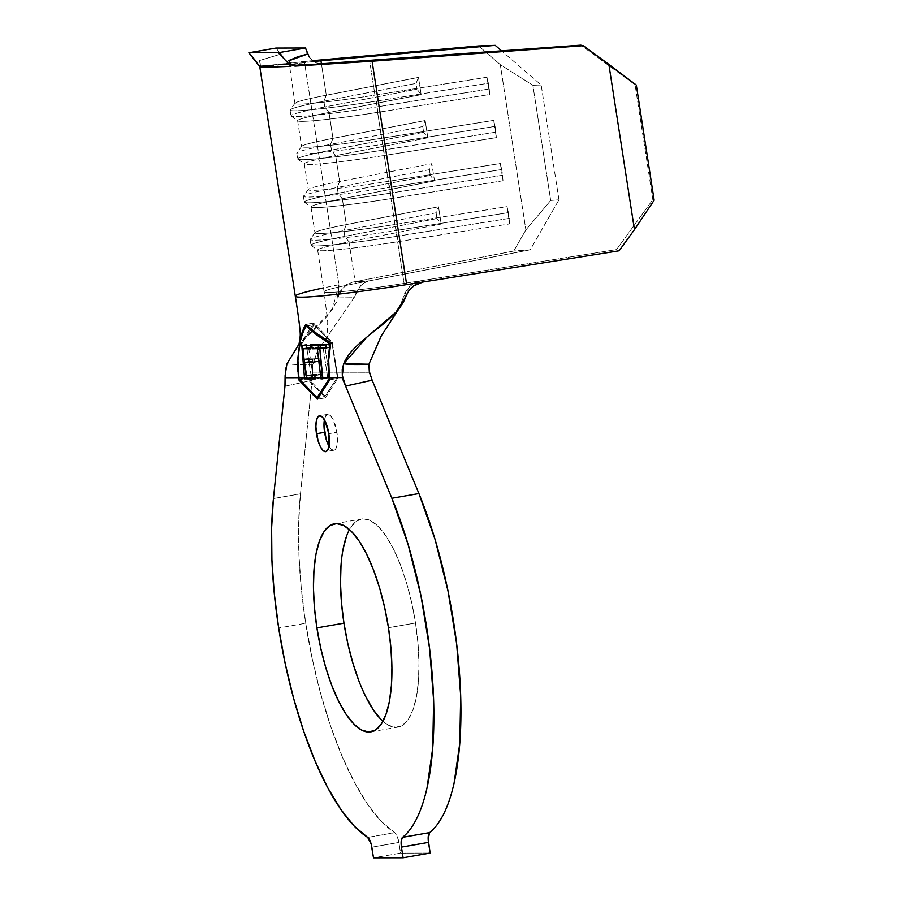 <?xml version="1.0" encoding="UTF-8"?>
<svg xmlns="http://www.w3.org/2000/svg" width="903" height="903" viewBox="0 0 903 903"><rect width="100%" height="100%" fill="white"/><g stroke="black" fill="none" stroke-linecap="round" stroke-linejoin="round"><path stroke-width="0.68" stroke-dasharray="4.51 3.39" d="M329.008 446.229A18.207 6.084 -99.9 0 0 333.884 450.247A18.207 6.084 -99.9 0 0 336.921 432.289L328.805 433.711L336.921 432.289A18.207 6.084 -99.9 0 0 327.62 414.364A18.207 6.084 -99.9 0 0 324.391 419.805M380.953 719.398L388.583 725.312L395.875 727.299L402.546 725.278L408.337 719.341L413.032 709.69L416.441 696.721L418.45 680.907L418.969 662.881L417.976 643.331L415.515 622.991L388.459 627.72L415.515 622.991A105.617 35.319 -99.9 0 0 361.572 519.033A105.617 35.319 -99.9 0 0 349.472 529.576M312.133 380.332L300.485 493.828L273.44 498.558L300.485 493.828A218.526 73.075 -99.9 0 0 305.711 623.251L278.666 627.98L305.711 623.251A218.526 73.075 -99.9 0 0 394.735 832.679L367.679 837.408L394.735 832.679L381.292 821.38L367.803 804.584L354.653 782.766L342.192 756.522L330.769 726.588L320.7 693.775L312.269 659.009L305.711 623.251L301.32 588.711L298.949 555.052L298.679 523.153L300.485 493.828L312.133 380.332L284.964 386.236L312.133 380.332L312.878 373.007L369.135 372.871L372.16 380.197L369.135 372.871L342.068 372.928L312.878 373.007L312.133 380.332L312.844 364.349L317.54 350.906L354.382 297.177L357.148 290.585L361.234 285.246L366.471 281.747M300.631 340.104L299.706 343.829L301.941 343.445L314.086 324.617L332.044 343.366L337.316 377.409L325.17 396.236L307.212 377.488L301.941 343.445L307.212 377.488L325.17 396.236L318.466 397.41L325.17 396.236L337.316 377.409L332.044 343.366L314.086 324.617L301.941 343.445L299.706 343.829M320.971 60.806L289.366 64.395L261.091 66.201L312.517 60.682L304.367 61.404L338.952 284.784L336.582 302.11L326.322 317.314L298.046 345.657M294.954 103.427A74.294 4.018 -8.8 0 0 374.937 95.108L486.977 77.252L488.376 83.245L376.348 101.091L488.376 83.245L489.268 88.991L377.24 106.847L376.348 101.091A80.13 4.334 171.2 0 1 290.077 110.076A80.13 4.334 171.2 0 1 323.884 101.215L326.299 95.221L418.484 77.421L421.159 94.668L328.974 112.469L332.97 138.351A74.294 4.018 -8.8 0 0 301.625 146.557A74.294 4.018 -8.8 0 0 381.619 138.238L377.612 112.356A74.294 4.018 171.2 0 1 297.618 120.686A74.294 4.018 171.2 0 1 328.974 112.469L332.97 138.351L425.166 120.539L427.83 137.798L335.645 155.598L339.652 181.48A74.294 4.018 -8.8 0 0 308.307 189.686A74.294 4.018 -8.8 0 0 388.29 181.356L384.283 155.485A74.294 4.018 171.2 0 1 304.3 163.804A74.294 4.018 171.2 0 1 335.645 155.598L339.652 181.48L431.837 163.669L434.512 180.927L342.327 198.728L346.323 224.599A74.294 4.018 -8.8 0 0 314.978 232.816A74.294 4.018 -8.8 0 0 394.972 224.486L390.965 198.615A74.294 4.018 171.2 0 1 310.971 206.934A74.294 4.018 171.2 0 1 342.327 198.728L346.323 224.599L438.519 206.798L441.183 224.057L348.998 241.857L355.455 283.542L369.451 280.844L355.455 283.542A74.294 4.018 -8.8 0 0 324.211 291.929A74.294 4.018 -8.8 0 0 404.092 283.429L397.636 241.744A74.294 4.018 171.2 0 1 317.653 250.063A74.294 4.018 171.2 0 1 348.998 241.857L355.455 283.542A74.294 4.018 -8.8 0 0 324.098 291.759A74.294 4.018 -8.8 0 0 404.092 283.429L616.512 249.589L652.858 199.608L654.144 200.206L652.858 199.608L635.08 84.78L580.787 45.15L635.08 84.78L652.858 199.608L616.512 249.589L404.092 283.429L397.636 241.744L509.676 223.888L507.001 206.64L394.972 224.486L390.965 198.615L503.005 180.758L500.33 163.511L388.29 181.356L384.283 155.485L496.323 137.628L493.648 120.381L381.619 138.238L377.612 112.356L489.652 94.51L486.977 77.252L374.937 95.108A74.294 4.018 171.2 0 1 295.021 103.202A74.294 4.018 171.2 0 1 326.299 95.221L321.434 63.82L326.299 95.221A74.294 4.018 -8.8 0 0 294.954 103.427L289.366 64.395C287.391 65.118 294.717 65.106 311.343 64.339L289.366 64.395L313.601 61.483M374.937 95.108L369.609 60.693L374.937 95.108M430.144 853.053L400.537 853.132L373.492 857.85L400.537 853.132L398.889 842.454L371.833 847.183L398.889 842.454L397.185 836.234L394.735 832.679A10.193 3.409 -99.9 0 1 398.889 842.454L400.537 853.132L430.144 853.053M358.954 681.054L365.85 696.834M382.951 721.305A105.617 35.319 -99.9 0 0 397.896 727.129A105.617 35.319 -99.9 0 0 415.515 622.991L411.678 602.662L406.621 583.112L400.526 565.097L393.629 549.317L386.202 536.371L378.515 526.754L370.896 520.839L363.604 518.853L356.933 520.873L351.132 526.821L346.447 536.461M343.027 549.442L341.018 565.244M404.521 293.78L408.416 287.628L414.172 283.091L421.114 280.72L422.976 282.029L421.159 280.709C415.369 282.188 411.61 284.027 409.804 286.228L403.449 297.064L399.126 308.487L403.449 297.064L405.65 296.827C405.289 295.202 407.93 291.579 413.574 285.935M299.728 342.768L300.53 338.817M330.25 347.068L328.805 358.672M298.013 345.691L332.169 309.943L338.952 284.784L338.433 296.974L354.382 297.177L317.54 350.906L312.844 364.349L297.426 364.643L286.906 363.864L285.856 367.972M312.167 379.96L312.844 364.349L297.426 364.643L286.906 363.864M616.512 249.589L619.086 250.786L616.512 249.589M369.451 280.844L352.373 282.188C343.366 286.296 338.715 291.229 338.433 296.974L354.382 297.177L360.15 286.364C361.64 284.152 364.744 282.312 369.451 280.844L530.242 249.792L558.957 199.823L550.706 200.443L525.873 229.915L513.739 251.034L352.373 282.188L513.739 251.034L530.242 249.792L369.496 280.833L352.373 282.188L346.696 284.535L342.045 289.05L338.93 295.225M286.465 60.851L288.949 64.644L290.71 63.978L286.465 60.851L280.867 54.09L259.296 60.591L260.369 66.382L259.782 66.732L260.369 66.382L259.296 60.591L261.091 66.201L304.367 61.404L338.952 284.784A103.439 5.599 -8.8 0 0 295.304 296.207M635.08 84.78L636.31 85.063L635.08 84.78M558.957 199.823L541.179 85.006L501.729 50.974L541.179 85.006L558.957 199.823L550.706 200.443L532.883 85.3L541.179 85.006L532.883 85.3L550.706 200.443L525.873 229.915L500.296 64.632L532.883 85.3L500.296 64.632L525.873 229.915L513.739 251.034L530.242 249.792L558.957 199.823M338.433 296.974L338.952 284.784M478.624 45.94L500.296 64.632L478.624 45.94M397.264 236.225L396.372 230.479L508.412 212.623L509.303 218.379L397.264 236.225L509.303 218.379L509.676 223.888L397.636 241.744L394.972 224.486L507.001 206.64L508.412 212.623L396.372 230.479A80.13 4.334 171.2 0 1 310.113 239.453A80.13 4.334 171.2 0 1 343.919 230.604L344.811 236.349A80.13 4.334 -8.8 0 0 311.004 245.21A80.13 4.334 -8.8 0 0 397.264 236.225A80.13 4.334 171.2 0 1 311.151 245.424A80.13 4.334 171.2 0 1 344.811 236.349L348.998 241.857A74.294 4.018 -8.8 0 0 317.788 250.266A74.294 4.018 -8.8 0 0 397.636 241.744L397.264 236.225M346.323 224.599L343.919 230.604A80.13 4.334 -8.8 0 0 310.192 239.205A80.13 4.334 -8.8 0 0 396.372 230.479L394.972 224.486A74.294 4.018 171.2 0 1 315.057 232.579A74.294 4.018 171.2 0 1 346.323 224.599L438.519 206.798L436.104 212.803L343.919 230.604L346.323 224.599M436.996 218.549L344.811 236.349L343.919 230.604L436.104 212.803L436.996 218.549L441.183 224.057L348.998 241.857L344.811 236.349L436.996 218.549L436.104 212.803L438.519 206.798L441.183 224.057L436.996 218.549M508.412 212.623L507.001 206.64L509.676 223.888L508.412 212.623M390.593 193.095L389.701 187.35L501.729 169.504L502.621 175.25L390.593 193.095L502.621 175.25L503.005 180.758L390.965 198.615L388.29 181.356L500.33 163.511L501.729 169.504L389.701 187.35A80.13 4.334 171.2 0 1 303.431 196.323A80.13 4.334 171.2 0 1 337.237 187.474L338.128 193.219A80.13 4.334 -8.8 0 0 304.322 202.08A80.13 4.334 -8.8 0 0 390.593 193.095A80.13 4.334 171.2 0 1 304.48 202.295A80.13 4.334 171.2 0 1 338.128 193.219L342.327 198.728A74.294 4.018 -8.8 0 0 311.117 207.137A74.294 4.018 -8.8 0 0 390.965 198.615L390.593 193.095M339.652 181.48L337.237 187.474A80.13 4.334 -8.8 0 0 303.51 196.075A80.13 4.334 -8.8 0 0 389.701 187.35L388.29 181.356A74.294 4.018 171.2 0 1 308.374 189.449A74.294 4.018 171.2 0 1 339.652 181.48L431.837 163.669L429.433 169.674L337.237 187.474L339.652 181.48M430.325 175.419L338.128 193.219L337.237 187.474L429.433 169.674L430.325 175.419L434.512 180.927L342.327 198.728L338.128 193.219L430.325 175.419L429.433 169.674L431.837 163.669L434.512 180.927L430.325 175.419M501.729 169.504L500.33 163.511L503.005 180.758L501.729 169.504M383.91 149.977L383.019 144.22L495.058 126.375L495.95 132.12L383.91 149.977L495.95 132.12L496.323 137.628L384.283 155.485L381.619 138.238L493.648 120.381L495.058 126.375L383.019 144.22A80.13 4.334 171.2 0 1 296.76 153.194A80.13 4.334 171.2 0 1 330.566 144.345L331.457 150.101A80.13 4.334 -8.8 0 0 297.651 158.951A80.13 4.334 -8.8 0 0 383.91 149.977A80.13 4.334 171.2 0 1 297.798 159.165A80.13 4.334 171.2 0 1 331.457 150.101L335.645 155.598A74.294 4.018 -8.8 0 0 304.435 164.007A74.294 4.018 -8.8 0 0 384.283 155.485L383.91 149.977M332.97 138.351L330.566 144.345A80.13 4.334 -8.8 0 0 296.839 152.946A80.13 4.334 -8.8 0 0 383.019 144.22L381.619 138.238A74.294 4.018 171.2 0 1 301.704 146.32A74.294 4.018 171.2 0 1 332.97 138.351L425.166 120.539L422.751 126.544L330.566 144.345L332.97 138.351M423.642 132.29L331.457 150.101L330.566 144.345L422.751 126.544L423.642 132.29L427.83 137.798L335.645 155.598L331.457 150.101L423.642 132.29L422.751 126.544L425.166 120.539L427.83 137.798L423.642 132.29M495.058 126.375L493.648 120.381L496.323 137.628L495.058 126.375M377.612 112.356L377.24 106.847L489.268 88.991L489.652 94.51L377.612 112.356L376.348 101.091A80.13 4.334 -8.8 0 1 290.156 109.816A80.13 4.334 -8.8 0 1 323.884 101.215L324.775 106.972A80.13 4.334 -8.8 0 0 290.969 115.821A80.13 4.334 -8.8 0 0 377.24 106.847A80.13 4.334 171.2 0 1 291.127 116.035A80.13 4.334 171.2 0 1 324.775 106.972L328.974 112.469A74.294 4.018 -8.8 0 0 297.764 120.878A74.294 4.018 -8.8 0 0 377.612 112.356M326.299 95.221L323.884 101.215L416.08 83.415L323.884 101.215L324.775 106.972L416.972 89.16L324.775 106.972L328.974 112.469L421.159 94.668L416.972 89.16L421.159 94.668L418.484 77.421L416.08 83.415L416.972 89.16L416.08 83.415L418.484 77.421L326.299 95.221M488.376 83.245L486.977 77.252L489.652 94.51L488.376 83.245M403.449 297.064L405.65 296.827M280.867 54.09L275.912 48.073L280.867 54.09L259.296 60.591L260.662 65.874L290.71 63.978L288.588 62.758M307.663 54.022L309.548 57.544L312.652 60.783L318.545 63.707M260.369 66.382L257.039 62.454L260.369 66.382M309.108 56.9L313.939 61.709L317.438 63.402M294.988 66.122L293.069 65.795M291.285 64.655L288.858 60.524M260.662 65.874L290.687 63.989M317.303 399.216L325.419 397.805L337.959 378.357L329.843 379.779L337.959 378.357L332.394 342.418L313.838 323.048L301.297 342.497L306.862 378.436L325.419 397.805L317.303 399.216M299.83 379.666L306.862 378.436L299.83 379.666M300.01 342.722L301.297 342.497L300.01 342.722M298.419 377.691L297.64 371.043M305.722 324.47L313.838 323.048L305.722 324.47L310.993 329.279M301.534 333.884L303.115 329.29M330.814 342.7L332.394 342.418L330.814 342.7M312.731 330.645L316.761 333.557M317.19 333.85L321.152 336.469M328.692 360.162L329.335 376.438M325.419 397.805L337.959 378.357L332.394 342.418L313.838 323.048L301.297 342.497L306.862 378.436L325.419 397.805M299.096 378.899L307.212 377.488L299.096 378.899M297.888 366.471L299.22 348.05M307.088 325.836L314.086 324.617L307.088 325.836M330.712 343.603L332.044 343.366L330.712 343.603M329.685 378.752L337.316 377.409L329.685 378.752M326.118 439.197L328.365 445.021L330.961 448.915L333.534 450.281L335.69 448.904L337.09 444.998L336.921 432.289L333.151 419.59L330.543 415.696L327.97 414.342L325.825 415.707L324.425 419.613L323.996 425.448M311.106 375.637L308.95 361.708L311.106 375.637M308.589 359.315L306.851 348.05L308.589 359.315M306.478 345.612L306.298 344.449L301.771 345.239L317.032 344.472L310.305 345.646L317.032 344.472L317.529 347.757L310.801 348.93L317.529 347.757L310.621 347.734L317.529 347.757L317.032 344.472L306.298 344.449L306.478 345.612M308.668 347.734L310.271 358.13L304.029 359.225L310.271 358.13L319.064 358.164L312.314 359.338L319.064 358.164L319.56 361.414L312.81 362.6L319.56 361.414L312.63 361.392L319.56 361.414L319.064 358.164L310.271 358.13L308.668 347.734M306.038 375.625L312.788 374.452L310.779 361.392L312.788 374.452L306.038 375.625L304.356 362.509M312.788 374.452L321.581 374.474L314.82 375.648L321.581 374.474L322.078 377.747L315.316 378.933L322.078 377.747L315.136 377.736L322.078 377.747L321.581 374.474L312.788 374.452M318.556 345.318L318.409 344.404L311.817 345.556L318.409 344.404L328.681 344.427L326.085 344.89L328.681 344.427L329.189 347.666L325.927 348.242L329.189 347.666L325.96 347.666L329.189 347.666L328.681 344.427L318.409 344.404L318.556 345.318M325.012 347.655L329.64 377.702L322.879 378.876L329.64 377.702L322.822 378.549L327.733 377.691L323.15 347.982L327.733 377.691L329.64 377.702L325.012 347.655M285.28 371.946L285.111 375.366M285.111 375.569L285.179 378.436M327.62 414.364L319.504 415.786M334.516 523.751L361.572 519.033M297.618 120.686L301.625 146.557M304.3 163.804L308.307 189.686M310.971 206.934L314.978 232.816M317.653 250.063L324.098 291.759L327.721 322.032C327.304 334.787 326.672 340.273 325.814 338.512L325.87 338.444M370.851 731.848L397.896 727.129M395.988 312.178L400.706 305.124M310.113 239.453L311.004 245.21M311.151 245.424L317.788 250.266M315.057 232.579L310.192 239.205M303.431 196.323L304.322 202.08M304.48 202.295L311.117 207.137M308.374 189.449L303.51 196.075M296.76 153.194L297.651 158.951M297.798 159.165L304.435 164.007M301.704 146.32L296.839 152.946M290.077 110.076L290.969 115.821M291.127 116.035L297.764 120.878M295.021 103.202L290.156 109.816M333.884 450.247L325.769 451.658"/><path stroke-width="1.35" d="M324.391 419.805A18.207 6.084 -99.9 0 0 324.583 432.323L316.468 433.733A18.207 6.084 80.1 0 1 319.504 415.786A18.207 6.084 80.1 0 1 328.805 433.711L325.035 421.012L322.427 417.118L319.854 415.752L317.709 417.13L316.31 421.024L315.881 426.859L318.003 440.619L320.249 446.443L322.845 450.326L325.419 451.692L327.575 450.326L328.974 446.421L328.805 433.711A18.207 6.084 80.1 0 1 325.769 451.658A18.207 6.084 80.1 0 1 316.468 433.733L324.583 432.323A18.207 6.084 -99.9 0 0 329.008 446.229M316.908 627.878A105.617 35.319 80.1 0 1 334.516 523.751A105.617 35.319 80.1 0 1 388.459 627.72L384.633 607.38L379.565 587.83L373.47 569.827L366.573 554.036L359.146 541.089L351.47 531.472L343.84 525.557L336.548 523.571L329.877 525.591L324.087 531.54L319.391 541.19L315.982 554.16L313.973 569.962L313.454 587.988L314.447 607.55L316.908 627.878L320.746 648.219L325.802 667.769L331.898 685.772L338.794 701.563L346.221 714.51L353.897 724.127L361.527 730.042L368.819 732.028L375.49 730.008L381.28 724.059L385.976 714.408L389.396 701.439L391.394 685.637L391.913 667.61L390.92 648.049L388.459 627.72A105.617 35.319 80.1 0 1 370.851 731.848A105.617 35.319 80.1 0 1 316.908 627.878L343.953 623.16L316.908 627.878M349.472 529.576A105.617 35.319 -99.9 0 0 343.953 623.16L347.79 643.489L352.859 663.039L358.954 681.054M278.666 627.98A218.526 73.075 80.1 0 1 273.44 498.558L284.964 386.236L273.44 498.558L271.622 527.871L271.905 559.77L274.275 593.429L278.666 627.98A218.526 73.075 80.1 0 0 367.679 837.408L354.236 826.11L340.758 809.314L327.597 787.484L315.136 761.24L303.713 731.306L293.656 698.493L285.224 663.739L278.666 627.98M299.13 348.75L297.956 360.726L298.904 377.691L304.469 377.68L301.771 345.239L310.305 345.646L310.801 348.93L303.126 348.693L304.029 359.225L312.314 359.338L312.81 362.6L304.356 362.509L306.038 375.625L314.82 375.648L315.124 377.657L320.779 377.646L317.325 348.66L312.291 348.795L311.817 345.556L326.085 344.89L325.927 348.242L319.854 348.558L320.87 363.141L322.687 377.635L329.008 377.623L328.06 360.692L329.809 343.761L316.942 335.126L305.97 326.028L303.419 330.701L300.631 340.104M322.687 377.635L329.008 377.623L329.2 378.831L317.055 397.659L299.096 378.899L298.904 377.691L304.469 377.68L304.661 378.899L315.316 378.933L315.124 377.657L320.779 377.646L320.971 378.876L322.879 378.876L319.854 348.558L325.927 348.242L326.085 344.89L311.817 345.556L312.291 348.795L323.093 347.655L312.291 348.795L318.906 347.644L318.556 345.318L318.906 347.644L323.093 347.655L317.325 348.66L320.971 378.876L322.879 378.876L322.687 377.635M320.971 60.806L495.228 45.353L501.729 50.974L495.228 45.353L478.624 45.94L312.517 60.682L478.624 45.94L495.228 45.353L320.971 60.806L321.434 63.82L320.971 60.806L313.601 61.483M257.039 62.454L248.856 52.792L259.782 66.732L295.304 296.207A103.439 5.599 -8.8 0 0 406.666 284.626L422.976 282.029L406.666 284.626L372.081 61.235L583.27 45.692L636.31 85.063L654.144 200.206L634.448 229.655L654.144 200.206L636.31 85.063L608.859 64.384L634.448 229.655L619.086 250.786L422.976 282.029L619.086 250.786L634.448 229.655L608.859 64.384L583.27 45.692L580.787 45.15L319.888 63.91L580.787 45.15L583.27 45.692L372.081 61.235L294.988 66.122L320.407 63.91L294.988 66.122L291.229 64.621L288.858 60.524L290.969 66.314L265.888 67.138C260.606 67.149 258.755 66.901 260.369 66.382C257.626 67.398 267.83 67.375 290.969 66.314L288.858 60.524L297.855 56.742L307.663 54.022L305.519 48.006L278.474 52.724L248.856 52.792L275.912 48.073L305.519 48.006L309.108 56.9M418.924 493.557L391.879 498.275L345.601 386.089L372.16 380.197L418.924 493.557L391.879 498.275A218.526 73.075 80.1 0 1 402.569 837.329L429.625 832.6A218.526 73.075 -99.9 0 0 418.924 493.557L435.122 539.644L447.967 590.81L456.658 643.929L460.688 695.784L459.796 743.214L454.04 783.364C451.331 795.306 447.911 805.442 443.779 813.772C439.648 822.102 434.93 828.378 429.625 832.6L428.18 839.09L430.144 853.053L403.099 857.782L401.451 847.116L428.496 842.386L430.144 853.053L403.099 857.782L373.492 857.85L403.099 857.782L401.451 847.116A10.193 3.409 80.1 0 1 402.569 837.329L401.225 840.885L401.451 847.116L428.496 842.386A10.193 3.409 -99.9 0 1 429.625 832.6L402.569 837.329C407.874 833.108 412.592 826.832 416.723 818.49C420.854 810.16 424.275 800.024 426.995 788.082L432.74 747.944L433.632 700.502L429.614 648.647L420.911 595.529L408.077 544.374L391.879 498.275L345.601 386.089L342.316 375.434L343.716 363.728C348.682 364.598 357.08 364.767 368.921 364.225L381.258 335.893L399.126 308.487L381.258 335.893L368.921 364.225L369.293 371.393L372.013 379.813L369.293 371.393L368.921 364.225L343.716 363.728C353.491 338.918 397.422 321.987 405.65 296.827L395.988 312.178L366.731 337.225L343.716 363.728L342.214 369.508L342.316 375.434L345.601 386.089L342.09 377.589L345.601 386.089L372.16 380.197L418.924 493.557M371.833 847.183L373.492 857.85L371.133 843.887L367.679 837.408A10.193 3.409 80.1 0 1 371.833 847.183M365.85 696.834L373.278 709.781L380.953 719.398M346.447 536.461L343.027 549.442M341.018 565.244L340.51 583.27L341.492 602.832L343.953 623.16A105.617 35.319 -99.9 0 0 382.951 721.305M317.303 399.216L329.843 379.779L329.505 377.623L342.09 377.589L329.505 377.623L329.843 379.779L317.303 399.216L298.746 379.847L317.303 399.216M286.906 363.864L298.046 345.657L286.906 363.864L285.111 375.569L284.964 386.236L285.833 377.725L298.419 377.691L298.746 379.847L299.83 379.666L298.746 379.847L298.419 377.691L297.595 360.218L301.534 333.884L305.722 324.47L317.19 333.85L330.814 342.7L328.692 360.162L329.335 376.438M300.53 338.817L301.534 333.884M328.805 358.672L328.681 360.274M405.65 296.827L409.07 290.326L414.432 285.337L421.148 282.402M294.92 66.122L372.081 61.235L406.666 284.626A103.439 5.599 171.2 0 1 295.462 296.455A103.439 5.599 171.2 0 1 323.511 287.899M285.179 378.436L284.964 386.236L285.833 377.725L298.419 377.691M413.574 285.935L422.976 282.029M275.912 48.073L305.519 48.006L278.474 52.724L290.969 66.314L278.474 52.724L248.856 52.792L275.912 48.073M318.545 63.707L320.407 63.91M317.438 63.402L319.436 63.865M293.069 65.795L291.285 64.655M288.926 60.783L307.663 54.022M280.867 54.09L279.907 54.282M297.64 371.043L297.595 360.218L299.728 342.768M305.722 324.47L303.115 329.29M310.993 329.279L312.731 330.645M321.152 336.469L330.814 342.7L330.25 347.068M299.706 343.829L301.805 335.16L305.97 326.028L316.942 335.126L329.809 343.761L328.06 360.692L329.2 378.831L317.055 397.659L318.466 397.41L317.055 397.659L299.096 378.899L297.888 366.471M305.97 326.028L307.088 325.836L305.97 326.028M329.809 343.761L330.712 343.603L329.809 343.761M323.996 425.448L326.118 439.197M304.356 362.509L312.63 361.392L304.356 362.509L312.81 362.6L312.314 359.338L304.029 359.225L303.126 348.693L310.621 347.734L303.126 348.693L310.801 348.93L310.305 345.646L301.771 345.239L304.469 377.68L304.661 378.899L311.422 377.725L311.106 375.637L311.422 377.725L304.661 378.899L315.316 378.933L314.82 375.648L306.038 375.625M308.95 361.708L308.589 359.315L308.95 361.708M306.851 348.05L306.478 345.612L306.851 348.05M315.136 377.736L311.422 377.725L315.136 377.736M325.96 347.666L319.854 348.558L325.96 347.666M322.822 378.549L320.971 378.876L322.822 378.549M285.856 367.972L285.28 371.946M295.315 296.207C298.148 314.097 300.643 331.728 300.214 336.04C299.401 342.993 298.667 346.221 298.001 345.702"/></g></svg>
